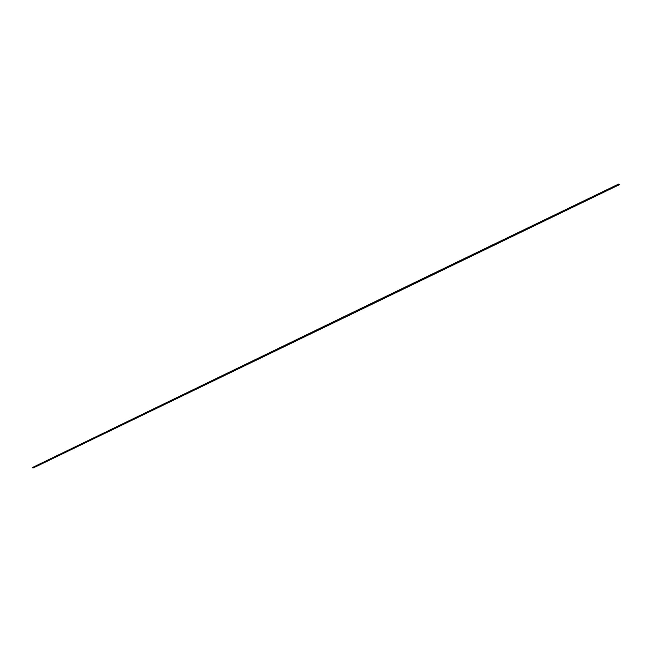 <?xml version="1.0" encoding="UTF-8"?>
<svg xmlns="http://www.w3.org/2000/svg" width="652" height="652" viewBox="0 0 652 652"><rect width="100%" height="100%" fill="white"/><g stroke="black" fill="none" stroke-linecap="round" stroke-linejoin="round"><path stroke-width="0.98" d="M619.204 184.769L618.821 183.978L619.392 184.687L32.934 468.103L32.698 467.411L33.016 468.063M349.293 315.429L348.779 314.354L32.698 467.411M618.821 183.978L351.314 313.123L351.835 314.199M348.779 314.354L351.314 313.123"/></g></svg>
